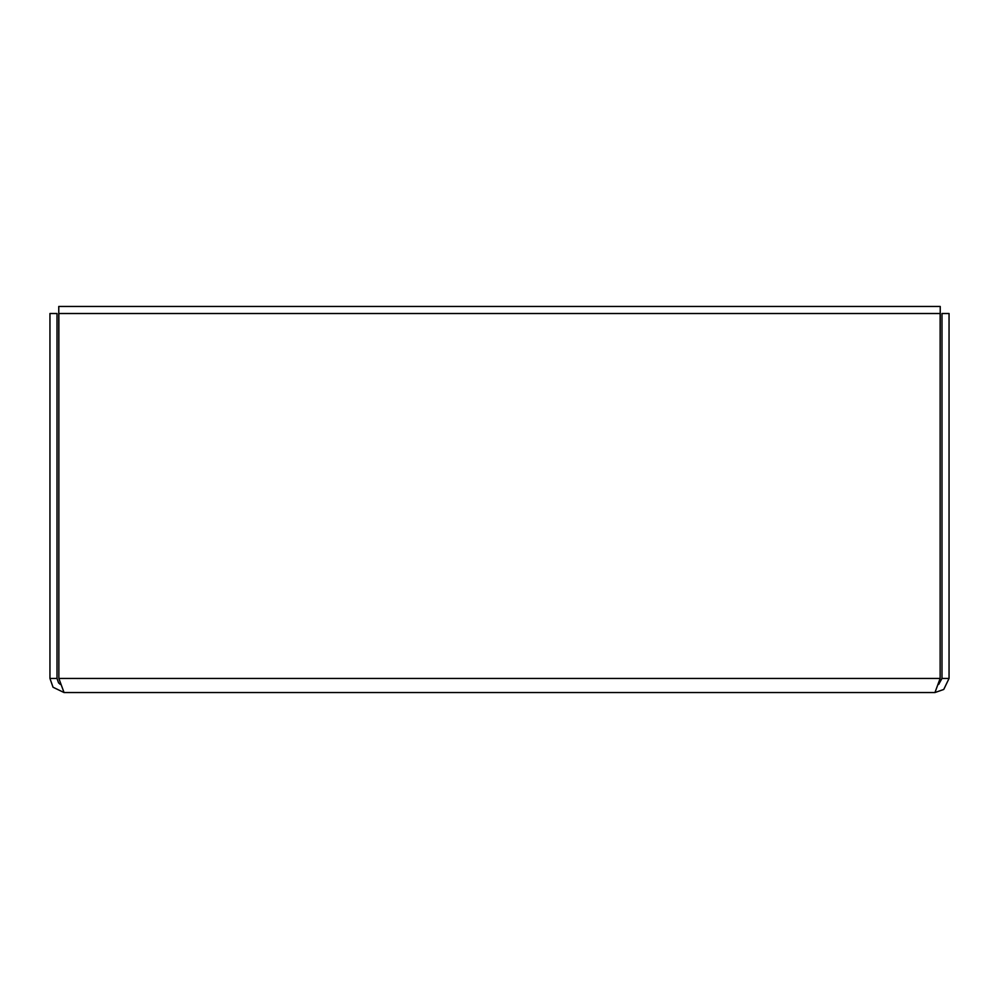 <?xml version="1.0" encoding="UTF-8"?>
<svg xmlns="http://www.w3.org/2000/svg" width="999" height="999" viewBox="0 0 999 999"><rect width="100%" height="100%" fill="white"/><g stroke="black" fill="none" stroke-linecap="round" stroke-linejoin="round"><path stroke-width="1.5" d="M940.134 376.973L940.234 306.456L58.766 306.456L58.866 376.973M60.315 684.402L58.541 682.841L57.005 678.433L57.005 313.511L49.95 313.511L49.95 678.433L53.034 687.237L64.048 692.544L58.866 678.433L58.866 313.511L940.134 313.511L940.134 678.433L934.952 692.544L943.743 689.46L949.05 678.433L949.05 313.511L941.995 313.511L941.995 678.433L949.05 678.433M938.685 684.415L941.995 678.433M57.005 678.433L49.95 678.433M934.952 692.544L64.048 692.544M58.866 678.433L940.134 678.433"/></g></svg>
